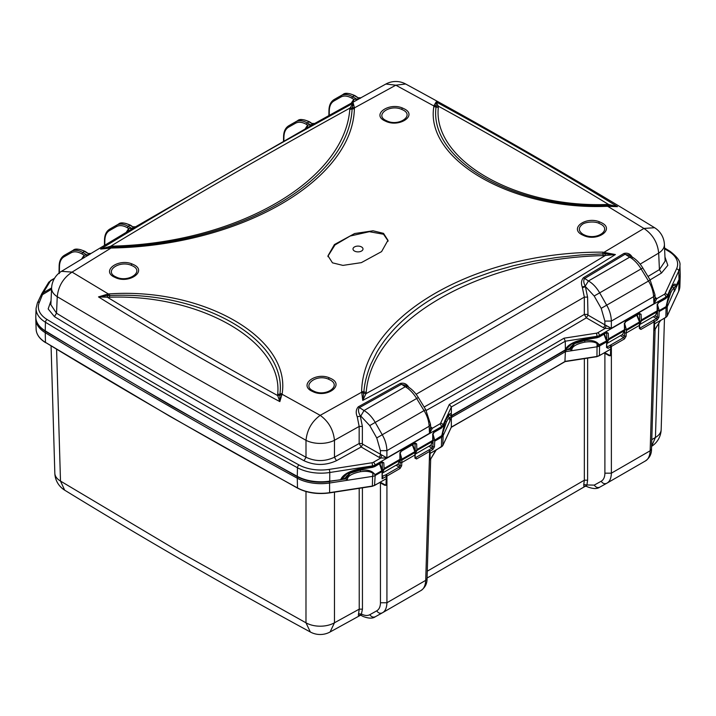 <?xml version="1.0" encoding="UTF-8"?>
<svg xmlns="http://www.w3.org/2000/svg" width="716" height="716" viewBox="0 0 716 716"><rect width="100%" height="100%" fill="white"/><g stroke="black" fill="none" stroke-linecap="round" stroke-linejoin="round"><path stroke-width="1.07" d="M35.836 318.11A34.377 19.851 0 0 0 35.8 319.032A34.377 19.851 0 0 0 35.809 319.399A34.377 19.851 0 0 0 45.242 332.698A6801.024 3926.535 0 0 0 169.611 406.411A6801.024 3926.535 0 0 0 297.283 478.207A34.377 19.851 0 0 0 329.843 482.987L372.597 476.373L372.365 486.173M624.701 323.748L626.366 329.548L624.755 329.566L624.495 336.144L626.115 336.189L624.468 338.928L610.837 346.759L610.685 349.184L604.089 352.907L604.725 352.621L610.426 355.745L610.685 349.184M654.558 323.856L654.522 330.282L660.519 320.41L654.558 323.856L654.522 321.52L654.066 321.842A1.146 0.662 60 0 1 654.066 321.842L640.972 329.405L639.71 327.722M56.591 349.336L60.493 481.071L181.676 553.208L305.983 622.813A20.63 12.315 0 0 0 334.462 622.777L359.235 609.146L359.199 488.321M651.784 439.678L655.444 437.449A20.63 11.904 1.7 0 0 656.089 437.064A20.63 11.904 1.7 0 0 661.172 429.528L664.466 318.253M661.172 429.528A20.63 20.63 0 0 1 651.587 446.354L655.444 437.449L658.818 323.399M674.374 290.669L667.572 306.063A5.728 3.312 180 0 1 666.095 307.549L659.168 311.55L658.908 317.233L657.288 317.188L657.574 310.619L659.185 310.601L657.512 304.801M608.117 348.334L606.533 347.475L606.533 346.49L607.302 346.911L610.095 345.291L610.837 346.759L608.117 348.334L606.873 346.66M610.426 355.745L609.128 355.664L604.089 352.907M379.919 463.601L382.398 470.117L382.093 478.825L382.863 476.489L382.084 476.068M382.093 470.546L382.093 471.513L382.093 470.546M374.531 485.448L375.166 475.513A5.728 3.312 180 0 1 372.597 476.373L373.027 472.524L375.157 474.583L372.589 473.115C370.226 471.423 366.189 470.949 360.488 471.692L360.193 470.126C366.153 469.58 370.432 470.385 373.027 472.524M329.62 492.778L329.548 481.412L345.801 478.897L347.385 480.275C346.875 476.516 351.243 473.661 360.488 471.692M385.978 485.323L380.277 482.208L379.641 482.495L386.237 478.762L385.978 485.323L384.68 485.242L379.641 482.495M382.425 476.238L385.655 474.878L386.398 476.337L386.237 478.762M382.067 469.669L382.067 470.591L375.157 474.583L375.166 475.513L382.093 471.513L382.093 478.825L386.926 476.077A1.146 0.662 -120 0 0 386.112 474.654L399.206 467.092L400.047 465.731L401.667 465.776L401.783 462.581L400.163 462.536L400.047 465.731L397.613 464.326M382.434 612.78L420.713 590.673C423.729 589.152 425.394 585.715 425.716 580.363L386.926 602.756C386.738 608.036 385.172 611.41 382.237 612.887L382.237 612.887C380.142 613.773 378.308 613.093 376.723 610.846C379.158 609.414 380.393 606.712 380.447 602.756L380.447 482.933M420.713 590.673L382.335 612.833M430.593 458.741L430.074 459.869L430.074 451.125L416.524 458.983L414.931 458.115L414.931 457.139L415.71 457.569L415.262 457.309M449.925 420.247L451.608 417.374A10730.513 6195.208 0 0 0 565.389 351.69L597.037 346.786L596.956 356.452L565.219 361.356A10730.2 6195.02 180 0 1 451.331 427.112L442.819 445.442A5.415 3.124 180 0 1 441.423 446.838L441.029 447.07M606.533 347.475L606.694 340.897L597.037 345.855L597.028 343.537C594.665 341.836 590.637 341.362 584.927 342.114L584.632 340.539C590.602 340.002 594.88 340.798 597.466 342.937L599.605 344.996L597.028 343.537L597.466 342.937M567.036 349.811L570.249 349.31L571.833 350.688C571.323 346.929 575.682 344.074 584.927 342.114M624.755 329.566L624.701 328.546M620.459 335.67L623.654 337.513L624.495 336.144L622.061 334.739M657.574 310.619L657.512 309.598M659.168 311.55L658.997 310.699M653.278 316.723L656.438 318.539L657.288 317.188L654.88 315.801M640.972 329.405L639.379 328.528L639.379 327.552L640.158 327.982L653.252 320.419A1.146 0.662 60 0 1 654.066 321.824L650.164 450.776L611.375 473.178C611.187 478.458 609.62 481.832 606.685 483.309L606.685 483.309C604.59 484.186 602.756 483.506 601.172 481.259C603.606 479.827 604.841 477.133 604.895 473.178L604.895 353.346M606.882 483.193L645.268 461.032L606.783 483.246M645.161 461.095C648.177 459.574 649.842 456.137 650.164 450.776L651.506 448.977C651.641 454.051 649.564 458.07 645.268 461.032M585.321 485.985L583.889 486.486L586.35 486.236L586.95 484.974L594.262 485.108L601.172 481.259M585.249 485.976L586.35 486.236M64.664 490.165L64.673 490.165A20.63 20.63 0 0 1 54.828 473.187A20.63 11.904 -1.7 0 0 60.493 481.071L64.664 490.165C144.471 539.13 226.363 586.404 310.341 632.004L305.983 622.813L306 491.534M358.582 613.675L359.235 609.146L362.448 609.164L361.124 615.375L361.741 615.733L361.177 615.178L358.331 615.187L358.582 613.675L361.714 614.194C364.874 615.724 367.568 615.885 369.814 614.695L376.723 610.846M360.22 615.134L358.331 615.187M427.282 571.18L584.346 480.203L584.363 358.627M583.764 484.508L584.346 480.203L587.603 480.194L586.95 484.974L583.764 484.508L583.889 486.486M334.47 492.143L334.462 622.777L330.103 631.968A20.63 20.63 0 0 1 310.341 632.004M678.607 280.582A1.146 0.904 24.9 0 1 679.028 281.388L674.329 291.51C674.481 287.385 673.308 287.716 670.82 292.531L666.095 306.609L669.379 292.441M679.878 286.454L678.687 291.322A0.573 0.448 24.9 0 0 678.723 291.179L679.028 281.388A34.377 19.851 0 0 0 680.191 276.618L679.878 286.454A34.064 19.663 180 0 1 678.723 291.179L667.267 315.854L667.205 302.671M680.191 276.618A34.377 19.851 0 0 0 680.2 276.251L680.164 275.311M655.033 329.163L660.591 320.482L665.477 317.483M658.908 317.233L657.243 319.971L654.522 321.538L653.645 320.15L653.252 320.419M626.115 336.189L626.348 330.497L639.352 322.988L639.504 321.958L636.775 315.309M639.504 321.958L639.343 321.153M626.348 330.497L626.178 329.646M606.515 341.004L603.955 334.256M606.694 340.897L606.524 340.1M606.533 341.935L599.605 345.935A5.728 3.312 180 0 1 597.037 346.786L597.037 345.855M570.249 349.31L574.671 343.582L584.632 340.539M564.924 361.517L565.389 351.69L564.79 350.16M442.658 445.737A0.573 0.448 -155.1 0 0 442.819 445.442L443.123 435.65L449.881 421.098C450.033 416.963 448.869 417.303 446.372 422.109L441.647 436.196L444.94 422.028M428.83 446.301L431.99 448.127L432.84 446.775L433.126 440.206L434.549 440.286L434.719 441.137L441.647 437.136A5.728 3.312 180 0 0 443.123 435.65L442.765 432.258M451.331 427.112L451.313 416.623M434.549 440.286L443.132 434.71M433.073 434.388L434.737 440.179M400.253 453.326L401.918 459.126L415.056 451.536L414.895 450.731M414.886 451.644L412.327 444.896M433.126 440.206L433.073 439.176M434.719 441.137L434.46 446.82L432.84 446.775L430.432 445.379M432.795 449.55L430.074 451.125L429.197 449.738L431.99 448.127L432.795 449.55L434.46 446.82M414.904 452.566L414.904 455.009L414.904 454.025L414.904 455.009L401.783 462.581L401.9 460.075L414.904 452.566L415.056 451.536M400.298 459.144L400.28 460.039L401.9 460.075L401.918 459.126L400.298 459.144L400.253 458.133M382.093 471.513L379.507 463.843M345.801 478.897L350.222 473.16L360.193 470.126M379.82 482.584L384.68 485.242M451.295 427.255L442.792 445.585L436.142 450.069L430.226 459.797L435.901 450.015M430.11 453.434L436.071 449.988M360.64 468.971L347.009 473.741L341.21 479.72L329.843 481.116A34.377 19.851 180 0 1 297.283 476.337A6801.024 3926.535 180 0 1 169.611 404.531A6801.024 3926.535 180 0 1 45.242 330.828A34.377 19.851 180 0 1 35.8 317.161A34.377 19.851 180 0 1 35.809 316.794L36.077 308.327A34.108 19.69 0 0 0 45.439 322.245A6800.756 3926.383 0 0 0 169.799 395.957A6800.756 3926.383 0 0 0 297.471 467.754A34.108 19.69 0 0 0 329.772 472.497A2.291 0.483 -98.8 0 0 329.181 469.392L371.935 462.778A2.291 0.483 81.2 0 1 372.526 465.883A5.459 3.15 0 0 0 374.969 465.06A2.291 1.325 -120 0 0 373.349 462.303A3.168 1.826 0 0 1 371.935 462.778M128.361 231.286L128.674 228.502L131.69 228.377A2.291 1.343 59.2 0 0 132.782 228.52L134.572 227.455A2.291 1.343 59.2 0 1 133.489 227.312L130.509 225.209C124.333 222.578 120.351 222.193 118.57 224.072L116.663 225.173C120.019 223.446 123.832 223.831 128.11 226.319L129.936 225.263C125.658 222.774 121.872 222.381 118.57 224.081L111.651 228.001M314.082 124.065C315.058 123.259 314.915 123.277 313.644 124.101A2.291 1.307 60.7 0 1 312.588 123.94L309.58 121.818C303.405 119.187 299.422 118.811 297.641 120.691L295.735 121.792C299.091 120.064 302.904 120.44 307.182 122.928L309.008 121.881C304.73 119.384 300.935 118.99 297.641 120.691L290.723 124.611M311.791 125.139A2.291 1.307 60.7 0 1 311.782 125.139A2.291 1.307 60.7 0 1 310.735 124.978L307.182 122.928L306.376 124.333C302.17 121.971 298.545 121.613 295.502 123.241L288.566 127.18C285.595 128.961 284.046 132.254 283.921 137.069L283.912 136.138M670.445 289.953L667.339 296.648L667.312 295.69L678.768 271.006A34.108 19.69 0 0 0 679.923 265.546L680.191 274.013A34.377 19.851 180 0 1 680.2 274.38A34.377 19.851 180 0 1 679.028 279.517L676.092 285.836C675.322 282.543 673.443 283.912 670.445 289.953L667.276 296.988A1.146 0.904 -155.1 0 0 667.339 296.648A5.486 3.168 180 0 1 665.925 298.071A1.146 0.662 60 0 1 665.683 298.617L658.523 302.752L657.512 304.542L657.512 311.308M670.445 289.98L669.344 290.741M362.761 444.233L386.9 457.9L386.9 450.65L429.17 426.244C428.786 420.722 427.076 415.522 424.051 410.644L416.676 398.508C413.392 393.191 409.597 389.271 405.274 386.73L364.023 410.536C368.346 413.078 372.087 417.043 375.238 422.431L382.246 434.782C385.154 439.722 386.712 445.012 386.9 450.65L380.42 450.65L380.42 454.427A2.291 1.325 -60 0 1 378.8 457.184L361.141 446.99A10719.191 6188.674 180 0 1 336.448 460.692L334.462 457.22A10716.327 6187.019 180 0 0 359.155 443.517L362.368 443.535L362.761 444.233L361.141 446.99L359.155 443.517L359.163 426.441L334.462 440.277L334.462 457.22C324.983 461.659 315.505 461.677 306 457.255L306 440.313L180.02 369.089L57.253 296.701L56.519 313.223L50.863 304.739L51.597 288.029A20.63 11.904 2.5 0 0 57.253 296.701C58.336 286.176 63.268 277.978 72.074 272.107L108.313 293.927L109.467 293.891C203.29 287.465 291.072 337.97 282.167 393.594L279.84 401.604L279.92 395.142L277.701 395.572L277.692 394.221C283.259 341.738 200.596 294.007 109.691 297.221L107.346 297.221C162.747 330.81 219.535 363.594 277.701 395.572L279.84 401.604C217.279 368.248 156.822 333.352 98.495 296.898L108.313 293.927L108.34 295.574L107.454 295.574L107.346 297.221L98.495 296.898L107.454 295.574L107.346 294.052M449.496 417.67L451.599 416.452L451.599 415.101C450.74 412.228 448.878 413.705 446.005 419.54L442.828 426.566A1.146 0.904 -155.1 0 0 442.891 426.235A5.486 3.168 180 0 1 441.477 427.658A1.146 0.662 60 0 1 441.235 428.204L442.828 426.566M446.005 419.567L444.896 420.328M387.965 240.281L381.583 251.611L361.356 262.638L342.928 265.394L332.475 262.835L327.982 255.809L334.417 244.559L354.644 233.532L373.072 230.794L383.525 233.362L388.018 240.379L388.009 241.274M354.384 95.684C350.106 93.187 346.311 92.794 343.009 94.494L341.111 95.595C344.468 93.868 348.28 94.243 352.558 96.732L354.384 95.684L358.814 98.244L354.957 95.622C348.773 92.991 344.799 92.615 343.018 94.494L336.099 98.414M312.418 123.465L314.682 123.474L359.844 98.414A2.291 1.289 61.1 0 1 358.814 98.244L357.374 97.403M333.907 99.685L343.027 94.485M353.427 102.128L353.793 99.309L356.953 99.273L352.558 96.732L351.753 98.128C347.546 95.774 343.922 95.416 340.87 97.045L333.942 100.983C330.971 102.755 329.423 106.058 329.288 110.873L329.226 115.348M606.873 340.735L606.64 333.28L605.79 332.815L606.604 332.34L605.79 332.815M606.148 332.994L608.26 333.226L608.519 338.919L624.361 329.772L624.513 330.604L608.537 339.84L606.926 339.823M608.537 339.84L606.873 343.51M657.172 310.825L657.333 311.666L657.181 310.825L641.339 319.971L641.169 320.992L639.746 320.884L639.46 314.333L638.609 313.868L639.415 313.393L638.609 313.868M638.967 314.047L641.08 314.279L641.339 319.971M639.692 321.788L639.746 320.884M657.333 311.666L641.169 320.992M641.357 320.893L639.692 324.563M585.088 339.393L571.457 344.154L565.882 349.399L565.416 350.742L564.11 350.947M451.778 415.79L564.754 350.572L565.389 349.811L565.246 341.201L596.974 336.296L596.974 337.272L585.384 339.071C574.697 341.067 568.03 344.512 565.38 349.408L565.882 349.399M382.416 470.412L382.201 462.858L381.342 462.393L382.156 461.901L374.996 466.035A5.486 3.168 180 0 1 372.535 466.859L360.936 468.649C349.811 470.761 343.098 474.35 340.789 479.425M382.425 473.088L384.089 469.419L382.487 469.41M52.966 281.504L52.626 282.462M354.465 251.03A4.994 2.882 180 0 1 354.465 246.948A4.994 2.882 180 0 1 361.535 246.948A4.994 2.882 180 0 1 361.535 251.03A4.994 2.882 180 0 1 354.465 251.03M388.009 240.773L383.525 234.248L369.358 231.698L350.115 236.047L334.963 244.97L328 256.086M385.432 120.216L387.428 121.165C399.116 126.347 414.367 115.67 403.242 110.112L401.488 109.297C389.683 104.124 374.898 114.73 385.432 120.216M402.499 108.026L404.782 109.118C417.079 115.58 399.805 127.323 386.425 121.595L384.152 120.521C371.837 114.112 389.092 102.263 402.499 108.026L401.488 109.297M583.137 234.365L585.249 235.34C597.269 240.182 611.536 229.97 600.957 224.26L598.594 223.141C594.173 221.11 584.784 221.987 582.001 224.654C578.089 227.992 578.465 231.223 583.137 234.365M599.552 221.853L601.986 222.98C614.579 229.406 597.941 241.489 584.31 235.806L581.875 234.678C569.283 228.189 585.894 216.205 599.552 221.853L598.594 223.141M115.043 276.501L117.138 277.477C128.764 282.364 144.292 271.615 132.863 266.039L131.019 265.206C119.026 260.373 104.348 270.934 115.043 276.501M131.995 263.909L134.384 265.018C146.691 271.391 129.533 283.572 116.144 277.942L113.763 276.832C101.448 270.406 118.588 258.333 131.995 263.909L131.019 265.206M312.758 390.65L314.772 391.589C326.514 396.503 341.21 386.005 330.568 380.178L328.304 379.095C316.436 373.886 301.767 385.244 312.758 390.65M329.279 377.788L331.606 378.88C344.181 385.378 327.445 397.783 313.805 392.064L311.487 390.981C298.894 384.546 315.622 372.034 329.279 377.788L328.304 379.095M354.42 107.534L352.29 107.83L353.248 103.211L354.474 107.865L350.026 108.044C268.393 153.054 188.585 199.129 110.631 246.259L112.913 246.125C236.763 243.019 344.423 180.862 349.802 109.36L350.026 108.044L353.248 103.211C266.495 150.503 181.64 199.496 100.616 249.07L110.631 246.259L110.935 247.172L113.056 247.065C238.285 244.102 348.361 181.103 352.111 109.047L352.227 108.143M640.14 264.132L658.684 253.088A20.63 11.904 -2.5 0 0 664.403 244.38L665.137 261.098L659.418 269.61L658.684 253.088C657.61 242.563 652.697 234.347 643.926 228.449L607.687 206.306L607.66 205.403L608.546 205.411L617.505 206.647L606.533 206.324C512.253 210.218 424.848 159.534 433.833 106.612L433.878 105.959L395.805 85.195L385.888 84.032A20.63 20.63 0 0 1 405.65 83.996L395.805 85.195L354.474 107.865L354.375 108.698C352.702 180.709 239.779 245.346 113.137 247.978L111.678 248.04L111.481 247.136M100.616 249.07L110.935 247.172L111.078 248.022L100.616 249.07M51.597 288.029A20.63 20.63 0 0 1 61.495 271.319L72.074 272.107L111.078 248.022M361.58 392.654L363.71 393.12L362.752 400.405L365.974 393.675L363.71 393.12L363.889 391.876C364.498 383.454 366.798 374.298 370.79 364.408L376.813 352.281C379.811 346.956 385.208 339.59 385.315 339.581C398.105 322.88 415.522 308.157 437.583 295.422L454.785 286.427L473.276 278.435L492.921 271.498L513.596 265.663L533.859 261.188L556.95 257.456L580.828 254.968L605.065 253.768L605.369 255.46L603.087 255.594C479.237 258.7 371.577 320.858 366.198 392.359L365.974 393.675C447.607 348.665 527.406 302.591 605.369 255.46L615.384 254.547C534.351 305.141 449.496 354.134 362.752 400.405L361.625 391.437C363.218 316.186 475.836 251.397 602.863 252.157L615.384 254.547L605.065 253.768L604.922 252.157M604.519 253.804L604.322 252.121L643.926 228.449L654.576 227.706C573.731 178.114 490.755 130.214 405.65 83.996M363.773 392.798L361.526 392.296L320.195 415.352C328.599 421.455 333.361 429.761 334.462 440.277L334.462 440.277A20.63 11.295 -0 0 1 306 440.313C307.101 429.797 311.827 421.482 320.195 415.352L282.122 394.274L277.692 394.221M664.958 256.972L667.831 265.332L661.486 273.038A10719.191 6188.674 180 0 1 650.056 279.911M606.309 204.499L606.389 205.411C513.524 208.893 428.857 159.793 436.053 107.078L436.08 105.843L438.299 106.147L438.308 107.498C432.741 159.981 515.404 207.712 606.309 204.499L608.654 204.499C553.253 170.909 496.465 138.125 438.299 106.147L436.16 101.949L436.08 105.843L434.066 105.422L436.16 101.949C498.721 135.951 559.178 170.847 617.505 206.647L608.654 204.499L608.654 206.226M434.066 105.422L433.878 105.959L436.089 106.353M606.533 206.324L606.389 205.411L607.66 205.403M655.409 297.489L656.805 298.653L655.122 298.33M649.475 280.466L601.189 308.345L594.182 295.994L599.686 292.853L606.694 305.195C609.602 310.135 611.16 315.434 611.348 321.072L653.618 296.666C653.234 291.135 651.524 285.935 648.49 281.057L641.124 268.93C637.84 263.613 634.036 259.684 629.713 257.142L588.471 280.958C592.794 283.5 596.526 287.465 599.686 292.853L642.1 268.33M606.219 325.395L605.271 328.411L611.357 328.438A2.291 1.325 60 0 1 611.348 328.313L604.868 324.84A2.291 1.325 -60 0 1 603.248 327.606L586.359 317.85L584.328 314.413L584.328 297.113L416.121 394.265M654.997 298.196L653.941 303.727A2.291 1.325 -120 0 0 653.95 303.853L656.805 298.653L664.278 294.339A3.168 1.826 0 0 0 665.101 293.524L676.557 268.84A31.817 18.365 0 0 0 668.905 251.441A6798.465 3925.058 0 0 0 664.6 248.828M601.189 308.345L604.868 321.072L611.348 321.072L611.348 328.313L653.941 303.727L653.618 296.666L654.961 294.688L650.146 280.054L642.78 267.918C639.818 263.103 636.229 259.434 632.004 256.919L628.809 255.075L624.88 254.359L584.444 278.631C583.343 280.484 583.612 282.963 585.258 286.087L587.585 297.104L587.979 315.094L586.359 317.85A10719.191 6188.674 180 0 1 426.19 410.474M451.599 416.202L449.353 414.654L445.934 419.871M446.005 419.54L442.891 426.235L442.864 425.268A2.291 1.808 -155.1 0 0 440.653 423.102L449.317 404.442L451.366 406.948L451.295 415.557M48.563 282.927L51.105 280.511L48.822 282.122L41.797 293.658L37.366 303.02A2.291 1.808 -155.1 0 1 39.443 302.116A31.817 18.365 0 0 0 47.095 319.515A6798.465 3925.058 0 0 0 171.419 393.2A6798.465 3925.058 0 0 0 299.046 464.979A31.817 18.365 0 0 0 329.181 469.392M50.254 281.245L43.228 292.781L41.537 294.464M51.606 287.939L43.228 292.781L39.443 302.116M40.973 295.547L51.543 289.237M336.448 460.692C325.637 465.668 314.834 465.686 304.031 460.737A6789.703 3920.002 180 0 1 177.613 389.62A6789.703 3920.002 180 0 1 54.443 316.633L48.16 308.945L51.042 300.622M407.565 386.497L405.247 385.163L401.246 384.403L359.19 407.753C357.982 409.749 358.322 412.407 360.229 415.736L362.377 426.459L362.368 443.535M430.683 427.917L432.357 428.24L429.502 433.44L430.558 427.774M299.046 464.979A2.291 1.289 -61.3 0 0 297.471 467.754L297.283 476.337A1.146 0.644 118.7 0 0 297.525 476.865C306.878 481.68 317.609 483.264 329.727 481.608L329.772 472.497L372.526 465.883L372.41 467.378L374.754 466.59A1.146 0.662 -120 0 0 374.996 466.035L374.969 465.06L441.45 426.682A2.291 1.325 60 0 0 439.83 423.926L432.357 428.24L430.96 427.067A2.291 1.325 -60 0 1 430.647 427.219M362.377 426.459L359.163 426.441L357.248 416.775C355.601 412.792 355.942 409.48 358.269 406.84L400.289 383.463C403.851 382.595 406.67 383.839 408.747 387.186L409.051 387.83M358.269 406.84L364.023 410.536L360.783 416.059L369.733 425.581L417.652 397.917M357.248 416.775L360.783 416.059M400.289 383.463L405.274 386.73L407.556 386.497C411.781 389.021 415.37 392.69 418.332 397.505L425.707 409.642L430.513 424.266L429.17 426.244L429.493 433.305L386.9 457.9A2.291 1.325 60 0 0 386.909 458.025L380.822 457.989L381.771 454.982M415.244 451.375L415.012 443.911L416.631 443.866L416.891 449.55L432.733 440.403L432.733 434.567L434.308 431.793L441.477 427.658L441.45 426.682A5.459 3.15 0 0 0 442.864 425.268L451.366 406.948A10730.245 6195.047 0 0 0 565.246 341.201L564.047 338.194L596.374 333.2A2.291 0.483 81.2 0 1 596.974 336.296A5.459 3.15 0 0 0 599.417 335.482A2.291 1.325 -120 0 0 597.797 332.725A3.168 1.826 0 0 1 596.374 333.2M673.944 288.092L676.092 285.836L675.832 286.525L673.801 285.066C672.601 287.107 675.68 281.048 670.382 290.293M424.132 407.046A10716.327 6187.019 180 0 0 584.328 314.413L587.585 314.396M587.585 297.104L584.328 297.113L582.26 287.009C580.927 283.232 581.32 280.135 583.459 277.71L623.913 253.464C627.726 252.56 630.626 254.01 632.604 257.805M594.182 295.994L585.536 286.651L582.502 287.698M632.004 256.919L629.713 257.142L623.913 253.464M281.934 394.856L279.92 395.142L279.911 394.623M108.34 295.574L109.611 295.547C202.019 290.768 287.062 339.697 279.947 393.89L282.167 393.594M309.008 121.881L311.183 123.125M133.274 226.802L135.584 226.793L313.644 124.101M307.307 127.869L307.647 125.058L310.735 124.978L312.588 123.94M305.267 128.755L307.647 125.058L306.376 124.333M288.539 125.882L297.641 120.691M129.936 225.263L132.021 226.462M109.467 229.272L118.57 224.081M134.957 227.375C135.933 226.569 135.807 226.596 134.572 227.455L134.572 227.455M133.489 227.312L131.69 228.377L128.11 226.319L127.305 227.715C123.107 225.352 119.474 224.994 116.431 226.632L109.494 230.561C106.523 232.342 104.975 235.636 104.849 240.451L104.778 245.185M132.773 228.529L130.142 230.024M126.222 232.36L128.674 228.502L127.305 227.715M90.341 254.019L90.028 254.144A2.291 1.351 58.9 0 1 88.954 254.001L85.132 251.405C78.957 248.774 74.974 248.398 73.193 250.269L71.287 251.37C74.643 249.642 78.456 250.027 82.743 252.515L84.56 251.459C80.282 248.971 76.496 248.577 73.193 250.278L66.275 254.198M90.028 254.144L88.238 255.227A2.291 1.351 58.9 0 1 87.173 255.075L82.743 252.515L81.928 253.911C77.731 251.558 74.106 251.191 71.054 252.829L64.118 256.758C61.146 258.539 59.598 261.832 59.473 266.656L59.473 265.717M88.238 255.227L85.249 256.928M83.799 257.957L84.112 255.165L87.173 255.075L88.954 254.001L84.56 251.459M81.526 259.174L84.112 255.165L81.928 253.911M64.091 255.469L73.193 250.269M342.588 479.389L345.998 477.429M382.514 473.043L398.159 464.013L399.904 459.359M381.7 462.572L383.821 462.813L384.071 468.497L399.913 459.35L399.913 452.628M399.913 459.35L400.065 460.191M384.071 468.497L383.91 469.526M433.046 440.886L430.96 445.075L415.334 454.096L416.909 450.471L415.298 450.462M430.969 445.066L432.733 440.403M416.891 449.55L416.721 450.579M414.519 443.625L415.012 443.911L414.161 443.446L414.976 442.953L400.683 451.232L401.497 450.74L399.913 453.514M432.724 440.412L432.885 441.244M432.733 434.567L432.733 433.681M451.957 415.701L451.599 416.452M565.425 350.491L565.389 349.811A10730.513 6195.208 180 0 1 451.608 415.504L452.199 415.173M608.519 338.919L608.349 339.939M565.416 350.742L570.437 347.842M624.674 330.246L622.607 334.426L624.343 330.72M624.361 323.05L624.513 330.604M657.485 311.299L655.417 315.479L657.154 311.773M657.181 310.825L657.181 304.103M360.246 98.352C361.258 97.564 361.124 97.591 359.844 98.414M351.305 103.077L353.793 99.309L351.753 98.128M357.982 99.443A2.291 1.289 61.1 0 1 356.953 99.273L358.814 98.244M667.106 316.15A0.573 0.448 -155.1 0 0 667.267 315.854A5.415 3.124 180 0 1 665.871 317.26L666.095 306.609L667.572 305.123M46.075 331.302A1.146 0.68 121.3 0 0 45.242 332.698L45.466 342.409A34.064 19.663 180 0 1 36.122 329.235L35.809 319.399M362.412 487.82L362.448 609.164M604.895 473.178L611.375 473.178L611.375 346.49A1.146 0.662 -120 0 0 611.375 346.472A1.146 0.662 -120 0 0 610.56 345.067L610.095 345.291M297.901 488.133L297.498 487.918A6800.711 3926.356 180 0 1 169.835 416.112A6800.711 3926.356 180 0 1 45.466 342.409L45.582 342.66C39.577 338.928 36.427 334.453 36.122 329.235M45.887 342.633L169.952 416.363L297.623 488.169C306.922 492.957 317.618 494.523 329.7 492.877L372.454 486.271L379.99 482.486M396.011 465.248L399.206 467.092L400.02 468.515L401.667 465.776M385.655 474.878L386.112 474.654M386.273 478.682L374.942 485.224A5.415 3.124 180 0 1 372.517 486.03L329.763 492.644A34.064 19.663 180 0 1 297.498 487.918L297.283 478.207A1.146 0.644 118.7 0 1 297.802 477.017M380.447 602.756L386.926 602.756L386.926 476.077L400.02 468.515M382.156 612.932L375.291 616.762L382.201 612.914M375.327 616.736C373.233 617.622 371.398 616.941 369.814 614.695M420.82 590.619C425.116 587.657 427.192 583.638 427.058 578.564L425.716 580.363L429.618 451.429A1.146 0.662 60 0 0 428.803 450.006L415.71 457.569L416.524 458.983M414.904 455.009L414.931 458.115M624.468 338.919L623.654 337.513L610.56 345.067M653.645 320.15L656.438 318.539L657.243 319.945M670.82 292.531L669.711 291.421M674.132 288.441L674.427 287.805M654.531 323.802L665.746 317.51L667.231 315.998L678.687 291.322A0.573 0.448 24.9 0 1 678.607 291.439M666.095 306.609L659.185 310.601M639.352 322.988L639.379 328.528M639.352 325.422L626.232 333.003L624.612 332.958M639.325 322.066L626.366 329.548M610.721 349.095L599.39 355.637L599.605 344.996M446.372 422.109L445.262 420.999M449.684 418.028L449.979 417.392M598.979 355.861L599.39 355.637A5.415 3.124 180 0 1 596.956 356.452L596.813 356.586M441.647 436.196L441.423 446.838L430.083 453.38M400.28 460.039L400.163 462.536M170.417 405.005A6799.879 3925.873 0 0 0 298.071 476.793A33.231 19.189 0 0 0 329.548 481.412M587.63 358.116L587.603 480.194M606.604 483.354L599.731 487.175C597.18 489.091 593.108 488.983 587.523 486.862L585.831 486.03M599.775 487.157C597.681 488.035 595.846 487.354 594.262 485.108M658.756 302.233L657.95 302.698L658.756 302.233L657.181 304.989M625.131 321.645L625.945 321.153L625.131 321.645M599.202 337.003A1.146 0.662 -120 0 0 599.435 336.475A5.486 3.168 180 0 1 596.974 337.272L596.858 337.791L599.202 337.003L606.38 332.761M47.095 319.515A2.291 1.36 -58.7 0 0 45.439 322.245L45.242 330.828A1.146 0.68 121.3 0 0 45.475 331.347L169.844 405.059L297.525 476.865M54.443 316.633L56.519 313.223A6786.839 3918.346 180 0 0 179.644 386.175A6786.839 3918.346 180 0 0 306 457.255L304.031 460.737M340.87 97.045L341.111 95.595L334.184 99.524L333.942 100.983M329.288 109.933L329.288 110.873M624.361 323.936L625.945 321.153L639.415 313.375L641.08 314.279M383.525 233.362L383.525 234.248M387.428 121.165L386.425 121.595M585.249 235.34L584.31 235.806M117.138 277.477L116.144 277.942M314.772 391.589L313.805 392.064M112.913 246.125L113.137 247.978M349.802 109.36L354.375 108.698M602.863 252.157L603.087 255.594M361.625 391.437L366.198 392.359M661.486 273.038L659.418 269.61A10716.327 6187.019 180 0 1 647.98 276.492M438.308 107.498L433.833 106.612M611.357 328.438L653.95 303.853M582.26 287.009L585.258 286.087L588.471 280.958L583.459 277.71M604.868 321.072L604.868 324.84L587.979 315.094M597.797 332.725L605.271 328.411L603.248 327.606M383.821 462.813L382.156 461.901L381.342 462.393M50.478 280.6L54.577 278.238M378.8 457.184L380.822 457.989L373.349 462.303M425.027 410.053L376.741 437.924L369.733 425.581M380.42 450.65L376.741 437.924M386.909 458.025L429.502 433.44M439.83 423.926A3.168 1.826 0 0 0 440.653 423.102M449.317 404.442A10727.953 6193.722 0 0 0 564.047 338.194M664.278 294.339A2.291 1.325 60 0 1 665.898 297.095A5.459 3.15 0 0 0 667.312 295.69A2.291 1.808 -155.1 0 0 665.101 293.524M608.26 333.226L606.604 332.322L599.435 336.457L599.417 335.482L665.898 297.095L665.925 298.071A1.146 0.662 60 0 1 665.925 298.098L658.756 302.206M676.557 268.84A2.291 1.808 24.9 0 1 678.768 271.006L679.028 279.517A1.146 0.904 24.9 0 1 678.768 280.081M668.905 251.441A2.291 1.36 -58.7 0 1 670.095 251.352L664.555 247.996M109.467 293.891L109.691 297.221M288.566 127.18L288.808 125.721L295.735 121.792L295.502 123.241M283.858 140.828L283.921 137.069M116.431 226.632L116.663 225.173L109.736 229.111C106.344 231.223 104.617 234.839 104.509 239.976L104.429 245.391M104.849 239.52L104.849 240.451M109.494 230.561L109.736 229.111M51.105 280.511L54.335 278.649M64.118 256.758L64.359 255.308L71.287 251.37L71.054 252.829M59.365 273.539L59.473 266.656M384.089 469.419L399.895 460.298M416.631 443.866L414.976 442.953L414.161 443.446M416.909 450.471L432.706 441.351M433.502 432.285L434.308 431.793L433.502 432.285M604.268 353.006L609.146 355.673M415.244 451.196L415.146 457.631M604.367 334.023L606.846 340.539L606.747 346.974M639.692 321.618L639.594 328.044M585.706 486.012L427.076 578.036M360.613 615.178L330.103 631.968M361.392 614.489L360.014 615.151L361.124 615.375M54.828 473.187L51.069 345.989M674.391 291.108C673.872 287.367 672.959 286.194 671.653 287.581M651.506 448.977L655.122 329.485M637.186 315.076L639.665 321.591M570.205 349.14C569.435 348.182 570.92 346.329 574.671 343.582L579.289 340.914M449.943 420.686C449.424 416.954 448.511 415.781 447.205 417.168M565.121 361.598L596.902 356.684L604.438 352.907M451.178 427.38L565.139 361.589M412.738 444.654L415.217 451.178M354.841 470.493L350.222 473.16C346.472 475.907 344.987 477.769 345.756 478.727M35.836 318.101L35.8 319.032M375.291 616.762C372.732 618.669 368.659 618.57 363.084 616.449L361.741 615.733M427.058 578.564L430.674 459.072M606.64 483.327L599.731 487.175M639.191 313.814L625.703 321.699L624.701 323.489L624.701 330.255M336.153 98.387L334.13 99.551M334.157 99.542C330.792 101.636 329.065 105.252 328.957 110.398L328.877 115.544M571.457 344.154L585.258 339.59L596.858 337.791M327.991 255.809L327.991 256.704M664.403 244.38A20.63 20.63 0 0 0 654.576 227.706M654.961 294.688L655.149 298.939M347.018 473.741L360.819 469.168L372.41 467.378M374.754 466.59L381.932 462.348M36.077 308.327L37.366 303.02M430.513 424.266L430.71 428.526M667.276 296.988L665.683 298.617M679.923 265.546C680.719 261.734 677.443 257.008 670.095 251.352M283.509 141.025L283.581 136.595C283.688 131.449 285.416 127.833 288.781 125.739L290.777 124.584M111.705 227.974L109.682 229.138M130.214 229.988L90.995 253.464L88.712 253.464M64.333 255.326C60.976 257.42 59.24 261.036 59.133 266.173L59.034 273.073M64.306 255.335L66.328 254.171M35.8 317.161C35.979 322.746 39.21 327.472 45.475 331.347M414.743 443.401L401.255 451.286L400.253 453.076L400.253 459.842L398.159 464.013M441.235 428.204L434.075 432.339L433.073 434.129L433.073 440.895M622.589 334.435L606.962 343.456M655.409 315.488L639.782 324.509M675.94 286.337L678.965 279.822L680.2 274.38M358.644 97.752L360.9 97.779L385.888 84.032M61.504 271.31L85.338 256.874"/></g></svg>
